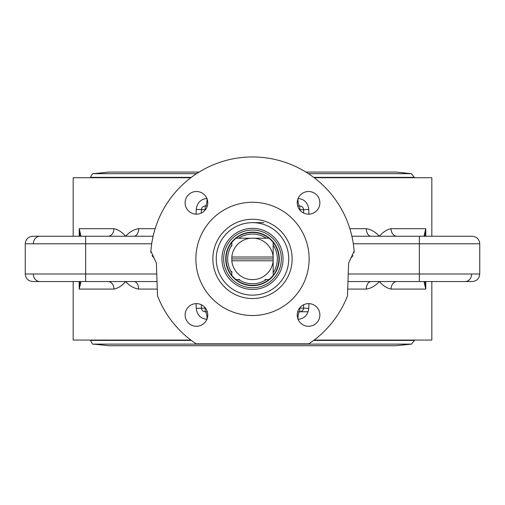 <?xml version="1.0" encoding="UTF-8"?>
<svg xmlns="http://www.w3.org/2000/svg" width="505" height="505" viewBox="0 0 505 505"><rect width="100%" height="100%" fill="white"/><g stroke="black" fill="none" stroke-linecap="round" stroke-linejoin="round"><path stroke-width="0.76" d="M308.151 311.749L299.818 311.749A7.55 1.913 -90 0 0 297.912 318.813M185.114 314.956A11.325 11.325 0 0 1 202.101 305.146A11.325 11.325 0 0 1 202.101 324.765A11.325 11.325 0 0 1 185.114 314.956M196.439 191.509A11.325 11.325 0 0 1 206.248 208.496A11.325 11.325 0 0 1 186.629 208.496A11.325 11.325 0 0 1 196.439 191.509M308.561 326.28A11.325 11.325 0 0 1 298.752 309.294A11.325 11.325 0 0 1 318.371 309.294A11.325 11.325 0 0 1 308.561 326.28M319.886 202.833A11.325 11.325 0 0 1 302.899 212.643A11.325 11.325 0 0 1 302.899 193.024A11.325 11.325 0 0 1 319.886 202.833M297.912 198.976A7.55 1.913 -90 0 0 299.818 206.04L297.697 206.04M308.927 214.152L308.77 209.417L303.593 209.682A3.775 3.775 0 0 0 299.818 206.04L299.818 209.682L303.593 209.682L303.713 213.072M308.77 209.417C307.88 202.751 304.326 199.109 298.101 198.49M73.174 281.544L73.174 340.061L190.839 340.061M314.161 340.061L431.826 340.061L431.826 281.544M314.161 177.728L431.826 177.728L431.826 236.245M190.839 177.728L73.174 177.728L73.174 236.245M425.608 236.289L425.147 234.15L425.784 228.689L391.072 228.689C386.975 229.516 383.049 232.029 379.305 236.245C375.606 232.035 371.276 229.516 366.321 228.689L349.858 228.689M347.718 289.094L366.321 289.094C371.263 288.273 375.594 285.761 379.305 281.544C383.049 285.761 386.975 288.273 391.072 289.094L425.784 289.094L425.147 283.633L425.608 281.506M297.906 319.299C304.244 318.769 307.861 315.126 308.77 308.366L308.927 303.631M196.073 303.631L196.23 308.366C197.133 315.114 200.75 318.756 207.094 319.299M79.392 281.5L79.853 283.633L79.216 289.094L113.928 289.094C118.025 288.273 121.951 285.761 125.695 281.544C129.394 285.754 133.724 288.273 138.679 289.094L157.282 289.094M155.142 228.689L138.679 228.689C133.724 229.516 129.394 232.035 125.695 236.245C121.957 232.035 118.037 229.516 113.928 228.689L79.216 228.689L79.853 234.364M207.094 198.49C200.75 199.033 197.127 202.675 196.23 209.417L196.073 214.152M378.277 235.286L379.28 236.226M212.857 258.895A39.642 39.642 0 0 0 272.321 293.222A39.642 39.642 0 0 0 272.321 224.567A39.642 39.642 0 0 0 212.857 258.895M309.129 258.895A56.629 56.629 0 0 1 224.188 307.936A56.629 56.629 0 0 1 224.188 209.853A56.629 56.629 0 0 1 309.129 258.895M156.38 263.08L150.869 251.08A101.934 101.934 0 0 1 252.5 156.96A101.934 101.934 0 0 1 354.131 251.08L348.62 263.08L347.478 295.905A101.934 101.934 0 0 1 308.845 343.836L196.155 343.836A101.934 101.934 0 0 1 157.522 295.905L156.38 263.08M353.311 243.795L479.75 243.795C479.302 239.206 476.783 236.687 472.2 236.245L351.884 236.245M425.557 236.239A7.55 6.142 126.1 0 0 424.137 235.526L425.229 236.245M425.784 236.245L425.784 228.689L424.137 235.526M425.784 281.544L425.784 289.094L424.137 282.263L425.229 281.544L424.137 282.263A7.55 6.142 53.9 0 0 425.557 281.544M347.977 281.544L472.2 281.544C476.783 281.096 479.302 278.583 479.75 273.994L348.242 273.994M85.654 236.245L32.8 236.245C28.217 236.687 25.698 239.206 25.25 243.795L85.654 243.795L85.654 236.245L153.116 236.245M79.216 236.245L79.216 228.689L80.863 235.526L79.771 236.245L80.863 235.526A7.55 6.142 -126.1 0 0 79.436 236.245M108.089 236.245A7.55 5.833 90 0 0 113.928 228.689M85.654 281.544L85.654 273.994L25.25 273.994C25.698 278.583 28.217 281.096 32.8 281.544L157.023 281.544M79.443 281.55A7.55 6.142 -53.9 0 0 80.863 282.263L79.771 281.544M79.216 281.544L79.216 289.094L80.863 282.263M113.928 289.094A7.55 5.833 90 0 0 108.095 281.544M196.23 209.417L205.459 209.682M297.697 311.749L299.818 311.749A3.775 3.775 0 0 0 303.593 308.107L308.77 308.366M303.593 308.107L299.818 308.107L299.818 311.749A3.775 3.775 0 0 0 303.593 308.107L303.713 304.717M201.287 304.717L201.407 308.107A3.775 3.775 0 0 0 205.181 311.749A7.55 1.913 -90 0 1 207.088 318.813M201.407 308.107A3.775 3.775 0 0 0 205.181 311.749L205.181 308.107L196.23 308.366M205.181 311.749L207.302 311.749M207.088 198.976A7.55 1.913 -90 0 1 205.181 206.04A3.775 3.775 0 0 0 201.407 209.682L201.287 213.072M207.302 206.04L205.181 206.04L205.169 210.055M150.869 251.08L150.9 252.532M151.999 255.65L153.615 257.506M351.385 257.506L353.001 255.65M354.1 252.532L354.131 251.08M366.321 289.094A7.55 4.791 90 0 1 371.112 281.544M133.888 281.544A7.55 4.791 -90 0 1 138.679 289.094M396.911 281.544A7.55 5.833 -90 0 0 391.072 289.094M371.112 236.245A7.55 4.791 90 0 1 366.321 228.689M391.072 228.689A7.55 5.833 -90 0 0 396.905 236.245M138.679 228.689A7.55 4.791 -90 0 1 133.894 236.245M313.681 340.42L414.46 340.42L414.46 340.061M414.46 177.728L411.461 173.669L395.952 172.06L305.891 172.06L395.958 172.06M414.46 340.42L411.461 344.12L395.958 345.723L109.042 345.723L93.539 344.12L411.461 344.12M231.833 272.643L231.833 271.406M266.249 279.562L265.011 279.562M273.167 245.146L273.167 246.383M238.751 238.227L239.989 238.227M266.28 238.227A24.84 24.84 0 0 0 238.72 238.227M273.167 272.675A24.84 24.84 0 0 0 273.167 245.114M238.72 279.562A24.84 24.84 0 0 0 266.28 279.562M231.833 245.114A24.84 24.84 0 0 0 231.833 272.675M231.833 271.671L231.833 275.358A26.424 26.424 0 0 1 231.833 242.425L231.833 246.118M273.167 257.007L273.167 258.895L231.833 258.895L231.833 257.007L273.167 257.007L273.167 242.425A26.424 26.424 0 0 0 236.031 238.227A26.424 26.424 0 0 1 268.969 238.227L236.031 238.227A26.424 26.424 0 0 0 236.031 279.562L239.723 279.562M265.276 279.562L268.969 279.562A26.424 26.424 0 0 0 273.167 242.425A26.424 26.424 0 0 1 273.167 275.358L273.167 260.782L231.833 260.782L231.833 258.895M268.969 279.562A26.424 26.424 0 0 1 236.031 279.562A26.424 26.424 0 0 0 268.969 279.562A26.424 26.424 0 0 1 236.031 279.562A26.424 26.424 0 0 0 252.5 285.319M239.723 238.227L250.524 238.227A20.762 20.762 0 0 0 231.833 256.919L231.833 257.007M273.167 246.118L273.167 256.919A20.762 20.762 0 0 0 254.476 238.227L265.276 238.227M273.167 258.895L273.167 260.782M231.833 260.782L231.833 260.87A20.762 20.762 0 0 0 250.524 279.562L254.476 279.562A20.762 20.762 0 0 0 273.167 260.87L273.167 271.671M273.167 275.358A26.424 26.424 0 0 0 273.167 242.425M268.969 238.227A26.424 26.424 0 0 0 260.05 233.569L260.05 233.215A26.765 26.765 0 0 1 255.05 285.54A26.765 26.765 0 0 1 244.95 233.215L244.95 233.569A26.424 26.424 0 0 0 236.031 238.227A26.424 26.424 0 0 1 244.95 233.569M231.833 242.425A26.424 26.424 0 0 0 231.833 275.358A26.424 26.424 0 0 1 231.833 242.425M263.825 222.648L252.5 222.648M223.664 258.516A28.842 28.842 0 0 1 252.879 230.059A28.842 28.842 0 0 1 281.335 259.273A28.842 28.842 0 0 1 252.121 287.73A28.842 28.842 0 0 1 223.664 258.516M279.265 259.248A26.765 26.765 0 0 0 239.42 235.538A26.765 26.765 0 0 0 238.814 281.897A26.765 26.765 0 0 0 279.265 259.248M283.04 259.299A30.54 30.54 0 0 0 237.577 232.243A30.54 30.54 0 0 0 236.883 285.142A30.54 30.54 0 0 0 283.04 259.299M288.74 259.368A36.24 36.24 0 0 1 233.966 290.04A36.24 36.24 0 0 1 234.793 227.269A36.24 36.24 0 0 1 288.74 259.368M419.346 281.544L419.346 236.245M156.758 273.994L85.654 273.994L85.654 243.795L151.689 243.795M471.657 273.994A7.55 6.54 90 0 1 465.118 281.544M33.343 273.994A7.55 6.54 90 0 0 39.882 281.544M33.343 243.795A7.55 6.54 -90 0 1 39.882 236.245M299.831 307.734L299.541 308.107M299.541 209.682L299.831 210.055M205.459 308.107L205.169 307.734M93.539 344.12C93.053 344.909 92.055 343.671 90.54 340.42L191.319 340.42M90.54 177.728L90.54 177.362L191.319 177.362M313.681 177.362L414.46 177.362M90.54 177.362C92.055 174.111 93.053 172.88 93.539 173.669L196.578 173.669M308.422 173.669L411.461 173.669M472.2 236.245C476.783 236.687 479.302 239.206 479.75 243.795L479.75 273.994C479.302 278.583 476.783 281.096 472.2 281.544M79.859 234.143L79.392 236.283M32.8 281.544C28.217 281.096 25.698 278.583 25.25 273.994L25.25 243.795C25.698 239.206 28.217 236.687 32.8 236.245M90.54 340.42L90.54 340.061M93.539 173.669L109.042 172.06L199.109 172.06L109.042 172.06"/></g></svg>
